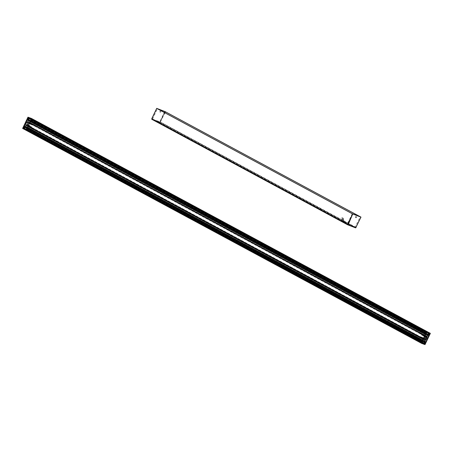 <?xml version="1.0" encoding="UTF-8"?>
<svg xmlns="http://www.w3.org/2000/svg" width="453" height="453" viewBox="0 0 453 453"><rect width="100%" height="100%" fill="white"/><g stroke="black" fill="none" stroke-linecap="round" stroke-linejoin="round"><path stroke-width="0.34" stroke-dasharray="2.27 1.7" d="M424.121 343.504L26.84 129.569L424.121 343.504L424.914 341.777L27.656 127.593L424.914 341.777M27.684 127.797L26.891 129.524M25.079 126.608L24.054 128.505L421.284 342.485L422.309 340.588L25.334 126.704L422.575 340.764L25.34 126.704L422.309 340.588M25.006 126.919L422.304 340.854L25.006 126.919L24.881 127.18L422.111 341.16L422.236 340.905M25.345 126.783L422.524 340.86L25.3 126.88M422.111 341.16L24.881 127.18M25.057 127.395L422.281 341.381L24.994 127.525M24.921 127.576L421.97 341.562L24.813 127.536M24.739 127.582L24.252 128.618L421.488 342.678L24.252 128.618M423.77 343.55L421.488 342.678L24.258 128.697L26.54 129.569L423.77 343.55L26.54 129.569M26.614 129.524L27.106 128.488L424.331 342.468L27.106 128.488M27.095 128.409L424.319 342.389L27.095 128.409M26.976 128.29L424.336 342.089L27.038 128.159M27.112 128.108L424.489 342.145L27.259 128.165M27.333 128.12L27.457 127.859L424.682 341.839L27.457 127.859M424.676 341.76L27.282 127.644L424.671 341.76M27.282 127.644L424.631 341.477L27.333 127.542M27.401 127.497L424.891 341.579M26.84 129.569L26.636 130.005L423.861 343.986L26.636 130.005M26.546 130.068L23.862 129.043L421.086 343.017M23.85 128.941L24.054 128.505M421.284 342.485L421.075 342.921M421.092 343.023L423.77 344.048M423.861 343.986L424.07 343.555M424.331 342.468L423.844 343.504M421.477 342.598L421.97 341.562M24.23 128.137L421.454 342.117M424.24 343.187L27.016 129.207M422.456 334.954L423.549 335.379L425.695 337.309L424.642 336.919L422.456 334.954L421.522 334.659L423.108 335.141L422.077 334.75M423.549 335.379L421.381 334.784L422.479 335.362L421.432 334.948L421.522 334.659M421.449 334.954L422.009 335.044A0.725 0.561 111 0 1 422.236 335.152L424.512 337.196L426.624 338.006L426.754 337.728L424.693 336.279L427.394 337.315L426.194 339.846L424.801 339.195L426.369 339.937L423.668 338.901L424.869 336.375L427.609 337.355L29.394 122.837L427.615 337.394L29.394 122.842L26.648 121.789L424.829 336.324L26.648 121.789M423.312 338.414L420.82 337.4L426.092 339.121L422.292 338.029M424.637 336.358L423.527 338.697L424.801 339.195L425.027 338.725L423.98 338.312L424.116 338.034L426.222 338.844L423.329 338.102A0.725 0.561 111 0 1 423.113 337.972L422.541 337.587L422.932 338.204M421.851 337.791L420.424 336.975L420.571 336.715L422.553 337.576M426.103 339.682L427.213 337.349M423.527 338.697L424.869 336.375M424.642 344.478L424.002 344.054L425.044 341.862L424.88 341.443L422.406 340.849L421.364 343.046L422.677 343.544L424.976 339.473L25.391 124.433L28.137 125.487L426.352 339.999L423.668 338.901M427.57 337.411L426.369 339.937M422.717 337.547L421.658 337.134L422.06 337.564A0.713 0.555 -69 0 0 422.275 337.689L425.163 338.431L425.56 337.604L423.283 335.565A0.713 0.555 -69 0 0 423.062 335.458L424.121 335.854A0.725 0.561 111 0 1 424.348 335.962L426.624 338.006M423.634 335.469L423.544 335.758L421.432 334.948M423.487 335.605L422.423 335.209L423.487 335.588M424.116 338.034L421.216 337.292A0.725 0.561 111 0 1 421.001 337.168L420.605 336.738M421.199 337.604L423.98 338.312M420.424 336.975L420.82 337.4M422.541 337.587L421.477 337.185L422.536 337.785M426.703 331.873L426.986 331.981M423.379 334.699L419.161 332.377L419.121 332.689L420.939 333.385L421.188 333.142L423.391 334.286L423.379 334.699L427.309 336.817L426.403 336.471L427.026 335.163L426.76 334.943L428.091 335.565L425.984 334.756L425.577 334.201L426.669 331.896M425.82 334.337L426.919 332.032M426.664 331.885L425.56 334.167L425.735 334.62L426.114 334.473M427.785 335.322L429.387 332.932M429.28 332.949L426.635 331.936M428.238 335.141L428.544 335.379L427.847 335.43L425.984 334.756M424.036 344.212L421.222 343.17M422.406 340.849L423.006 341.03L422.892 340.611L425.248 341.556L424.869 341.704L425.163 341.839L424.246 344.331M425.248 341.556L425.412 341.975L424.744 341.721M425.412 341.975L424.319 344.28M424.88 341.443L423.94 341.001L424.999 341.42M422.853 340.667L423.946 341.007L422.887 340.611M422.717 340.945L422.434 340.798L421.341 343.051M423.006 341.03L423.136 340.747M421.596 343.238L422.689 340.933M427.915 335.044L428.295 335.248L429.393 332.944M428.227 335.282L428.091 335.565M429.642 333.074L428.544 335.379M425.016 344.597L430.327 333.385L430.027 333.148M430.033 333.227L424.716 344.433M425.497 336.126L421.545 333.918L426.403 336.471L426.233 336.828L424.863 336.302M422.706 343.702L424.002 344.054M425.758 334.546L426.76 334.943L428.091 332.372M421.171 337.281L422.23 337.678A0.713 0.555 -69 0 0 422.23 337.678L423.278 338.085M426.754 337.728L424.569 335.764M424.189 335.56L423.108 335.141M425.486 336.041L421.596 333.668L425.56 335.883M425.548 335.798L27.339 121.285L31.291 123.42L31.212 123.726L34.009 124.53L35.708 125.47L35.47 125.741L33.658 125.045L33.686 124.705L27.35 121.37L31.297 123.42M425.124 335.599L425.503 334.79L27.293 120.277L26.908 121.087L425.129 335.639M421.845 332.649L27.729 120.062L33.935 123.686L31.806 122.259L31.67 122.553L27.327 120.255L425.503 334.79M425.543 334.767L421.726 332.672M36.24 124.354L421.873 332.394L33.969 123.431L34.111 123.142L36.257 124.303L36.121 124.592L421.879 332.394L422.02 332.106L423.946 333.125L424.031 333.555L421.879 332.394L425.956 334.659M425.701 334.41L27.497 119.971L425.701 334.41L425.86 334.076L27.644 119.49L425.86 334.076M425.86 334.003L27.763 119.247L425.973 333.759M426.03 333.708L426.318 333.108L28.114 118.55L426.318 333.108M426.33 333.063L426.324 332.723L28.109 118.21L426.324 332.723M426.335 332.678L426.46 332.411L28.25 117.899L426.46 332.411M426.5 332.383L28.437 117.893L426.613 332.428M426.652 332.406L426.834 332.021L28.618 117.429M426.822 331.936L426.539 331.862M421.528 343.193L421.715 342.802L23.499 128.29L23.318 128.675L421.205 343.102M23.499 128.29L421.715 342.802M421.584 342.678L23.375 128.205L421.584 342.678L421.715 342.406L23.499 127.893L421.715 342.406M421.743 342.372L422.02 342.14L23.833 127.593L422.02 342.14M422.043 342.106L422.332 341.5L24.117 126.914L422.332 341.5M422.332 341.426L24.235 126.67L422.451 341.183M422.507 341.137L422.666 340.803L24.451 126.291L422.666 340.803M422.74 340.752L418.889 338.646L419.031 338.351L416.845 337.253L418.889 338.646M419.008 338.618L422.972 340.843M423.04 340.792L419.031 338.351L423.119 340.633M33.318 130.509L419.042 338.368L419.184 338.08L421.109 339.099L421.194 339.524L419.042 338.368L31.132 129.405L31.274 129.116L33.199 130.136L33.284 130.566L422.842 340.452L28.85 128.471M422.836 340.407L24.626 125.934L422.836 340.407L423.221 339.603L25.006 125.09L423.221 339.603M423.255 339.58L419.721 337.61L419.971 337.366L421.788 338.057L421.709 338.368L417.53 336.047L417.292 336.319L419.721 337.61M419.812 337.57L423.68 339.739M423.753 339.693L419.886 337.406M419.971 337.366L423.827 339.529M423.9 339.484L425.65 340.418M423.6 338.906L25.385 124.394L423.6 338.906L424.829 336.324M31.801 124.184L27.973 123.063L31.801 124.184L32.576 124.813L31.529 124.405L31.149 123.997L32.18 124.388M30.708 123.76L29.688 123.375L31.523 124.603L32.576 124.813M32.571 125.005L29.887 123.816A0.725 0.561 -69 0 0 29.672 123.686L26.778 122.944L30.725 124.099A0.713 0.555 111 0 1 30.94 124.224L32.559 125.022M32.395 125.045L31.999 124.62A0.725 0.561 -69 0 0 31.784 124.49L27.837 123.358L27.44 124.179L26.376 123.782L28.652 125.826A0.725 0.561 -69 0 0 28.879 125.934L29.366 126.319L28.431 126.025L30.923 127.038L28.811 126.228M29.02 123.471L28.884 123.754M28.431 126.025L26.246 124.06L27.305 124.479L29.451 126.41M29.513 126.183L31.625 126.987L29.513 126.194M29.892 126.647L29.366 126.319M25.606 124.473L28.131 125.413L29.332 122.882L26.631 121.851L25.606 124.473M25.787 124.439L26.806 121.942L29.473 123.091L28.001 122.361L28.811 120.651L29.139 120.747L30.323 118.244L31.636 118.743L30.589 120.979L31.636 118.743M29.473 123.091L28.307 125.509L29.332 122.882M26.897 122.106L28.199 122.593L27.973 123.063L26.908 122.667L26.778 122.944M28.363 125.424L27.078 124.949L27.305 124.479L28.358 124.869L28.488 124.592L27.44 124.179L29.717 126.223L28.652 125.826M23.12 128.697L23.72 128.839L24.762 126.647L25.215 126.466L27.242 127.242L27.407 127.655L26.365 129.852L25.051 129.348L26.24 126.846L25.974 126.625L26.789 124.915L28.131 125.413M26.631 121.851L25.43 124.377M30.447 124.213L31.376 124.677L30.283 124.241M28.488 124.592L30.764 126.636A0.725 0.561 -69 0 0 30.991 126.744L31.551 126.834M31.568 126.84L29.938 126.33A0.713 0.555 111 0 1 29.717 126.223L30.764 126.636M30.544 126.834L28.358 124.869M31.478 127.129L30.923 127.038M27.407 127.655L27.18 127.452L26.014 129.801L26.399 129.954L24.366 129.043L26.178 129.745L31.404 118.499L30.561 120.991L30.243 120.894L30.566 120.991L31.659 118.731M30.594 120.94L28.12 120.345L28.935 117.599M27.956 119.926L27.588 119.813L28.703 117.474M28.998 117.735L30.306 118.154M26.365 129.852L26.014 129.801M23.375 128.794L26.223 129.92M23.369 128.794L24.705 126.54L23.358 128.714M24.762 126.647L25.085 126.744M25.215 126.466L24.456 126.41M27.242 127.242L24.909 126.223L27.265 127.168L27.112 127.519M26.081 129.756L27.423 127.587L27.016 127.033M24.909 126.223L24.773 126.506M27.18 127.452L26.886 127.316M28.12 120.345L30.113 121.178M28.256 120.068L28.001 120.368L29.054 120.781L28.001 120.368M28.681 117.508L27.837 119.943L28.131 120.085L27.752 120.232M29.864 121.042L29.994 120.758M27.588 119.813L27.888 119.949M31.801 118.652L31.495 118.539L26.178 129.745L26.399 129.954M29.768 117.797L24.366 129.043L22.661 128.397M22.667 128.471L24.383 129.133M24.909 129.416L23.72 128.839M26.41 129.937L424.693 344.405L429.999 333.232L31.789 118.72L26.484 129.892L31.789 118.697M26.908 122.667L29.688 123.375M30.068 123.578L31.149 123.997M27.35 121.37L33.029 124.422M33.114 124.382L29.1 122.304M29.173 122.259L33.188 124.218M33.279 124.179L29.247 122.095M29.32 122.05L427.955 336.721L29.745 122.208M29.779 122.185L30.164 121.376L428.374 335.894L30.164 121.376M424.059 333.499L33.964 123.431M29.881 121.155L33.992 123.165M34.111 123.142L29.96 120.996M30.028 120.945L428.476 335.548L424.167 333.261L428.096 335.667M30.334 120.985L30.493 120.651L428.708 335.163L428.549 335.497L30.26 121.036M30.549 120.606L428.765 335.118L30.493 120.651M30.668 120.288L30.957 119.683L429.167 334.195L428.883 334.801L30.668 120.356M30.98 119.649L31.257 119.416L429.472 333.929L429.195 334.161L30.957 119.683M31.285 119.377L31.416 119.111L429.625 333.623L429.501 333.889L31.257 119.416M429.625 333.623L31.416 119.111M31.285 118.986L429.506 333.538L31.285 118.986L31.472 118.595L429.648 333M26.166 129.768L26.348 129.382L424.563 343.895L424.382 344.28L26.178 129.852M424.563 343.895L26.348 129.382M26.387 129.36L424.716 343.918L26.5 129.399M26.54 129.377L26.665 129.111L424.88 343.623L424.75 343.889M26.676 129.065L26.67 128.726L424.886 343.238L424.891 343.578L26.665 129.111M26.682 128.68L26.97 128.08L425.18 342.593L424.897 343.193L26.67 128.726M27.027 128.029L425.237 342.542L26.97 128.08M27.14 127.712L27.299 127.378L425.514 341.89L425.356 342.225L27.14 127.786M425.271 341.721L27.299 127.378M425.514 341.89L31.127 129.405M27.044 127.129L31.155 129.139M31.274 129.116L27.123 126.97M27.197 126.919L425.673 341.534L421.33 339.235L425.259 341.641M27.497 126.999L27.876 126.189L426.092 340.701L425.707 341.511L27.457 127.021M421.703 338.368L27.876 126.189M27.871 126.149L31.404 128.12L31.433 127.78L29.621 127.089L29.383 127.355L31.812 128.646L32.061 128.403L33.879 129.099L33.799 129.405L27.452 125.985M27.44 125.906L31.455 127.871L27.514 125.747M27.503 125.662L25.691 124.971L29.621 127.089M427.615 337.394L426.386 339.976L28.137 125.487M28.171 125.464L29.4 122.882M31.178 129.496L416.879 337.196L31.178 129.496M24.904 126.121L28.833 128.527L24.524 126.24M32.299 128.074L29.688 126.71L34.145 128.765L32.299 128.074L32.129 128.431M33.879 129.099L419.348 336.743M33.799 129.337L419.314 337.083L33.799 129.337M33.658 125.045L419.121 332.689M33.709 124.796L419.201 332.451L33.709 124.796M32.644 125L35.402 126.115L30.946 124.06L32.644 125L32.95 124.354M419.184 338.08L33.42 130.271L419.065 338.102M34.015 123.522L419.716 331.222L34.015 123.522M27.741 120.147L31.772 122.316M422.02 332.106L36.257 124.303L421.902 332.128M31.098 129.66L416.743 337.485L30.98 129.683M31.127 129.394L416.845 337.253M29.422 127.361L25.045 125.068M159.326 196.755L160.26 197.225L159.326 196.755L159.496 196.398L160.424 196.868L158.578 196.064L159.496 196.398M292.87 268.697L291.149 267.921L292.881 268.708L293.04 268.34L291.319 267.564L293.04 268.34M31.212 123.726L27.271 121.529M33.935 123.686L419.58 331.511L33.816 123.709M33.964 123.42L419.682 331.279M419.014 333.068L423.312 335.078L419.014 333.068L419.178 332.712M417.757 335.713L422.054 337.728L417.757 335.713L417.587 336.069M421.228 339.467L425.265 341.721M427.309 336.817L423.442 334.648M293.453 264.886L293.991 265.118L293.453 264.886M160.719 193.38L161.251 193.618L160.719 193.38M25.464 125.226L29.479 127.304M29.558 127.14L25.538 125.181M425.729 340.26L421.788 338.063M158.533 196.449L158.703 196.098L158.527 196.438M159.343 196.885L159.513 196.534M292.066 268.261L292.23 267.904M292.077 268.391L292.247 268.034M291.268 267.955L291.438 267.598M293.289 265.243L293.821 265.475L293.289 265.243M160.549 193.737L161.081 193.969L160.549 193.737M26.614 121.812L25.385 124.394M25.006 125.09L24.626 125.894M24.451 126.291L24.292 126.619M24.117 126.987L23.833 127.593M421.454 343.238L23.318 128.675M28.618 117.508L28.437 117.893M28.109 118.21L28.114 118.55M28.103 118.59L27.82 119.196M27.644 119.564L27.486 119.892M425.124 335.639L26.908 121.087M426.092 340.701L27.876 126.149M429.682 333.108L429.501 333.499M428.374 335.894L427.994 336.698M427.955 336.721L423.578 334.427M423.521 334.484L427.536 336.562M164.983 112.825L160.26 122.242L152.168 119.065L160.056 121.897L355.565 227.451L355.073 227.185L360.265 216.772M160.26 122.242L152.066 119.026L347.842 224.49L152.055 119.02L151.914 118.556M152.661 119.332L152.112 118.663L156.942 108.493M152.604 118.929L157.434 108.754M160.487 112.304L160.889 111.517L160.487 112.304M159.524 121.846L160.056 121.897M160.622 121.999L160.136 121.738L164.966 111.563M164.716 111.432L159.886 121.602M159.75 111.908L160.152 111.121L159.75 111.908M347.966 224.541L355.809 227.582M347.91 224.133L347.417 223.873L347.819 224.462L355.073 227.185M342.332 221.047L345.984 222.751L342.332 221.047A0.43 0.334 -69 0 1 342.179 220.821L344.297 222.1M320.435 209.116L319.693 208.748L320.435 209.116M187.938 137.746L187.202 137.372L187.938 137.746M360.758 217.038L355.928 227.208L355.441 226.942M355.299 217.247L355.701 216.46L355.282 217.236L356.018 217.633M352.247 213.697L347.417 223.873M342.61 219.099L342.796 219.648L342.61 219.099M342.836 218.992L343.023 219.541L342.836 218.992M343.963 220.713L343.555 220.753L343.963 220.713L344.093 221.358L342.406 220.713L341.856 217.655L341.817 218.216L343.374 218.618L343.114 218.086L341.913 217.627M341.856 217.655L343.057 218.114M343.555 220.753L343.148 218.725L341.817 218.216L342.451 220.135M343.114 218.086L343.782 220.645M344.02 221.693A0.43 0.334 111 0 1 343.867 221.466L343.736 220.821M342.049 220.175L342.179 220.821L344.093 221.358L346.109 222.491L344.416 221.845M187.757 137.933L187.191 137.644L187.757 137.933M187.151 137.723L187.887 138.091L187.151 137.723M187.819 137.803L187.253 137.514L187.819 137.803M165.175 111.648L160.271 121.976A0.538 0.34 -61.7 0 1 159.722 122.344L151.914 119.349M319.642 209.093L320.379 209.467L319.642 209.093M320.254 209.303L319.682 209.014L320.254 209.303M320.311 209.173L319.744 208.89L320.311 209.173M356.018 227.536A0.538 0.34 118.3 0 0 356.064 227.451L360.956 217.146M356.171 227.338L355.854 227.372M162.825 189.994L162.293 189.756L162.825 189.994M295.566 261.494L295.028 261.262L295.566 261.494M31.716 119.371L428.946 333.283L31.716 119.371L30.872 121.081L428.102 335.061L30.872 121.081M428.102 335.061L428.94 333.351M28.369 120.311L425.333 334.189L426.16 332.213L28.93 118.233L28.114 120.215L425.599 334.291M425.543 333.929L28.324 120.028L425.543 333.929L425.667 333.668L28.443 119.688L28.318 119.949M425.667 334.24L28.477 120.085L425.718 334.144M28.329 120.028L425.707 334.065L28.324 120.028M425.741 333.623L28.511 119.637L425.667 333.668M425.962 333.629L28.794 119.518L425.888 333.68M28.794 119.518L426.024 333.499M425.894 333.3L28.675 119.394L425.894 333.3L426.386 332.264L29.156 118.284L426.386 332.264M426.46 332.219L428.736 333.091L31.512 119.111L428.742 333.091L31.512 119.111L29.23 118.233M428.748 333.17L428.261 334.206L30.957 120.272L428.261 334.206M428.187 334.252L30.855 120.232L428.079 334.212M428.006 334.263L30.719 120.407L427.943 334.388M427.955 334.473L30.73 120.487L427.955 334.467M428.119 334.608L427.994 334.869L30.696 120.934L427.994 334.869M427.921 334.914L30.544 120.877L427.774 334.858M427.7 334.909L30.425 121.025L427.655 335.005M30.691 121.2L427.921 335.18M428.946 333.283L429.15 332.847L31.92 118.771M28.93 118.233L29.139 117.797L426.42 331.721M426.364 331.783L426.16 332.213M31.925 118.867L31.716 119.303M31.03 120.221L31.523 119.19M29.156 118.284L28.669 119.315M425.984 332.581L28.76 118.601M31.546 119.666L428.77 333.651M424.195 343.414L26.965 129.433M421.284 342.417L24.06 128.437M421.307 342.309L24.083 128.329M24.898 126.727L422.128 340.707M424.121 335.854L422.009 335.044M423.113 337.972L421.001 337.168M421.347 343.102L422.439 340.798L422.757 340.894M425.594 334.133L425.888 334.269M421.216 337.292L423.329 338.102M422.236 335.152L424.348 335.962M29.887 123.816L31.999 124.62M28.879 125.934L30.991 126.744M31.404 118.499L27.984 117.191M31.784 124.49L29.672 123.686M30.527 129.456L30.668 129.167M29.054 128.663L29.196 128.375M31.081 128.295L31.387 127.65M29.609 127.503L29.915 126.857M29.677 127.106L29.847 126.755M31.534 127.401L31.365 127.757M32.14 128.471L32.446 127.825M33.613 129.264L33.918 128.618M33.822 129.077L33.986 128.72M33.556 125.424L33.726 125.073M35.243 126.076L35.413 125.719M31.172 124.207L31.478 123.561M31.104 124.105L31.274 123.748M32.961 124.399L32.792 124.751M35.175 125.974L35.481 125.322M33.703 125.175L34.009 124.53M33.063 130.424L33.199 130.136M31.591 129.632L31.727 129.343M33.363 123.482L33.505 123.193M31.891 122.689L32.033 122.401M35.9 124.456L36.036 124.162M34.428 123.658L34.564 123.369M417.332 336.319L31.812 128.646M31.903 128.607L417.389 336.262M417.468 336.103L31.982 128.442M32.061 128.403L417.53 336.047M416.964 337.627L417.1 337.332M419.801 331.653L419.937 331.358M419.082 333.17L419.387 332.525M420.701 333.714L420.871 333.357M419.274 336.715L419.444 336.364M418.436 338.419L418.572 338.125M421.273 332.445L421.409 332.151M420.554 333.963L420.86 333.317M421.466 334.388L421.635 334.031M423.323 334.682L423.153 335.033M419.495 338.595L419.637 338.306M422.332 332.621L422.473 332.332M421.613 334.138L421.919 333.493M420.05 337.434L420.356 336.789M420.967 339.388L421.109 339.099M423.804 333.414L423.946 333.125M423.085 334.931L423.391 334.286M421.896 337.683L421.726 338.04M421.522 338.227L421.828 337.581M420.039 337.389L420.208 337.038M418.991 337.253L419.297 336.607M417.519 336.46L417.825 335.815M35.611 125.526L421.097 333.182M421.188 333.142L35.668 125.47M421.018 333.34L35.532 125.685M35.47 125.741L420.939 333.385M355.667 227.491L159.875 122.021M347.83 224.297L152.038 118.822M344.144 221.432L342.457 220.787M159.722 122.344L355.514 227.814M356.064 227.451L160.271 121.976M31.693 119.479L428.917 333.459M28.879 118.284L426.109 332.264M28.805 118.375L426.035 332.355M425.316 333.991L28.086 120.011M420.571 336.715L422.683 337.525M425.56 334.167L426.63 331.919M422.859 340.622L422.723 340.905M425.724 334.586L425.854 334.303M422.1 335.067L424.206 335.877M32.429 125.068L30.317 124.258M27.44 127.621L26.37 129.869M27.276 127.202L27.146 127.486M30.141 121.166L30.277 120.883M27.837 119.949L28.137 120.085M30.9 126.721L28.794 125.911M31.829 124.507L29.722 123.703M29.688 126.71L29.383 127.355M34.145 128.765L33.839 129.411M31.251 123.414L30.946 124.06M35.708 125.47L35.402 126.115M419.308 337.077L33.794 129.405M418.855 333.023L419.161 332.377M423.312 335.078L423.617 334.433M421.749 338.374L422.054 337.728M417.292 336.319L417.598 335.673M419.206 332.383L33.692 124.711M425.554 335.803L421.596 333.668M425.492 336.12L421.562 334.003M160.26 197.225L160.424 196.868M158.408 196.415L158.578 196.064M292.995 268.725L293.165 268.374M292.881 268.708L293.051 268.352M291.149 267.921L291.319 267.564M291.262 267.938L291.432 267.587M293.821 265.475L293.991 265.118M293.176 265.169L293.34 264.812M161.081 193.969L161.251 193.618M160.436 193.663L160.605 193.306M31.404 128.114L27.446 125.985M31.438 127.786L27.508 125.668M424.387 344.359L26.172 129.847M152.644 119.326L151.908 118.924M160.889 111.517L160.152 111.121M160.47 112.293L159.733 111.897M356.437 216.857L355.701 216.46M187.202 137.372L187.049 137.695M188.04 137.774L187.887 138.091M319.693 208.748L319.541 209.065M320.531 209.144L320.379 209.467M162.938 190.062L163.137 189.643M162.293 189.756L162.491 189.337M295.679 261.568L295.877 261.149M295.028 261.262L295.226 260.843"/><path stroke-width="0.68" d="M430.333 333.317L426.703 331.873M426.777 331.868L430.339 333.391M426.601 331.834L426.822 332.043L421.596 343.289L421.211 343.091L423.317 343.952L421.596 343.289L426.913 332.083L428.634 332.745L423.232 343.991L425.027 344.603L421.522 343.334M428.617 332.655L430.333 333.397L425.016 344.603L430.35 333.402L430.022 333.148M421.211 343.068L23.001 128.556L28.307 117.384L426.516 331.896L421.205 343.102L426.528 331.885M429.648 333L31.399 118.476M28.935 117.599L31.659 118.669M28.703 117.474L31.801 118.652M22.678 128.482L23.12 128.697M31.778 118.641L429.88 333.091L31.489 118.46L27.973 117.185L22.667 128.392L27.995 117.197L28.358 117.31M28.284 117.355L22.967 128.561M23.001 128.556L421.199 343.136L23.007 128.635M426.573 331.839L28.307 117.384M28.375 117.338L426.715 331.879L28.607 117.423M347.661 224.796L151.914 119.349A0.538 0.34 -61.7 0 1 151.823 118.743L156.698 108.358L165.175 111.648L360.967 217.117L355.809 227.582L348.193 224.665L352.734 213.963L347.966 224.541M151.868 118.533L156.698 108.358M165.453 111.829L360.265 216.772L352.247 213.697L157.434 108.754L165.453 111.829L164.983 112.825M352.983 214.093L361.001 217.168M356.035 217.644L356.437 216.857L356.035 217.644M352.734 213.963L347.621 224.212A0.538 0.34 118.3 0 0 347.706 224.818L355.514 227.814A0.538 0.34 118.3 0 0 356.018 227.536M156.732 108.409L352.525 213.884M163.023 189.575L162.491 189.337L163.023 189.575M295.764 261.075L295.226 260.843L295.764 261.075M31.914 118.771L429.144 332.751L426.454 331.721L29.23 117.74L31.908 118.765L429.161 332.785M425.016 344.603L423.317 343.952M151.823 118.743L347.621 224.212M421.216 343.17L421.511 343.329M22.65 128.386L27.973 117.185M347.683 224.807L151.885 119.337"/></g></svg>

